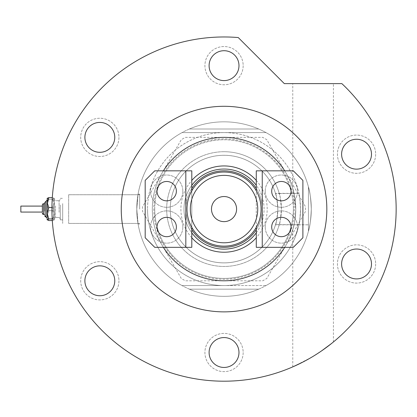 <?xml version="1.0" encoding="UTF-8"?>
<svg xmlns="http://www.w3.org/2000/svg" width="417" height="417" viewBox="0 0 417 417"><rect width="100%" height="100%" fill="white"/><g stroke="black" fill="none" stroke-linecap="round" stroke-linejoin="round"><path stroke-width="0.31" stroke-dasharray="2.08 1.56" d="M275.47 193.352C276.273 194.28 277.055 199.524 277.821 209.084A53.783 53.783 0 0 0 224.038 155.296A53.783 53.783 0 0 0 170.251 209.084A53.783 53.783 0 0 0 275.528 224.627L279.26 224.627A57.369 57.369 0 0 1 166.67 209.084A57.369 57.369 0 0 1 279.26 193.535L298.895 193.352A76.493 76.493 0 0 0 147.545 209.084A76.493 76.493 0 0 1 224.038 132.585A76.493 76.493 0 0 1 300.532 209.084C299.995 199.529 299.448 194.286 298.895 193.352L275.47 193.352A53.783 53.783 0 0 0 170.251 209.084A53.783 53.783 0 0 1 275.528 193.535L279.26 193.535C279.744 193.222 280.459 198.403 281.407 209.084A57.369 57.369 0 0 1 224.038 266.453A57.369 57.369 0 0 1 166.67 209.084A57.369 57.369 0 0 1 224.038 151.71A57.369 57.369 0 0 1 281.407 209.084C280.459 219.764 279.744 224.945 279.26 224.627L308.418 224.81L308.418 193.352L308.418 231.268C309.894 226.963 310.853 219.566 311.291 209.084C310.853 219.55 309.899 226.947 308.418 231.268C309.894 226.963 310.853 219.566 311.291 209.084C310.853 219.55 309.899 226.947 308.418 231.268L308.418 186.894C309.894 191.179 310.847 198.575 311.291 209.084A87.252 87.252 0 0 1 224.038 296.331A87.252 87.252 0 0 1 136.786 209.084L138.074 194.14L137.428 198.513L136.786 209.084L138.074 194.14L137.428 198.513L136.786 209.084L137.428 219.65L138.074 224.023L136.786 209.084L137.428 219.65L138.074 224.023L136.786 209.084A87.252 87.252 0 0 1 224.038 121.832A87.252 87.252 0 0 1 311.291 209.084A87.252 87.252 0 0 1 224.038 296.331A87.252 87.252 0 0 1 136.786 209.084A87.252 87.252 0 0 1 224.038 121.832A87.252 87.252 0 0 1 311.291 209.084C310.847 198.581 309.894 191.184 308.418 186.894C309.894 191.179 310.847 198.575 311.291 209.084C310.847 198.581 309.894 191.184 308.418 186.894L308.418 231.268L308.418 186.894L308.418 224.81L308.418 209.084L308.418 224.81L298.895 224.81A76.493 76.493 0 0 1 147.545 209.084A76.493 76.493 0 0 0 224.038 285.577A76.493 76.493 0 0 0 300.532 209.084A76.493 76.493 0 0 0 224.038 132.585A76.493 76.493 0 0 0 147.545 209.084A76.493 76.493 0 0 1 224.038 132.585A76.493 76.493 0 0 1 300.532 209.084C299.995 218.633 299.448 223.877 298.895 224.81L275.47 224.81A53.783 53.783 0 0 1 170.251 209.084A53.783 53.783 0 0 0 224.038 262.866A53.783 53.783 0 0 0 277.821 209.084C277.269 200.613 276.502 195.432 275.528 193.535M68.659 209.084L68.659 194.739L68.659 209.084M139.653 209.084L139.653 194.14L139.653 209.084M258.681 289.163A87.252 87.252 0 0 1 189.396 289.163A87.252 87.252 0 0 0 258.681 289.163L189.396 289.163L258.681 289.163M189.396 129.004A87.252 87.252 0 0 1 258.681 129.004A87.252 87.252 0 0 0 189.396 129.004L258.681 129.004L189.396 129.004M275.528 224.627C276.502 222.735 277.269 217.554 277.821 209.084C277.055 218.644 276.268 223.887 275.47 224.81M224.038 151.71A57.369 57.369 0 0 0 166.67 209.084A57.369 57.369 0 0 0 224.038 266.453A57.369 57.369 0 0 0 281.407 209.084A57.369 57.369 0 0 0 224.038 151.71A57.369 57.369 0 0 0 166.67 209.084A57.369 57.369 0 0 0 224.038 266.453A57.369 57.369 0 0 0 281.407 209.084A57.369 57.369 0 0 0 224.038 151.71M224.038 121.832A87.252 87.252 0 0 0 136.786 209.084A87.252 87.252 0 0 0 224.038 296.331A87.252 87.252 0 0 0 311.291 209.084A87.252 87.252 0 0 0 224.038 121.832A87.252 87.252 0 0 0 136.786 209.084A87.252 87.252 0 0 0 224.038 296.331A87.252 87.252 0 0 0 311.291 209.084A87.252 87.252 0 0 0 224.038 121.832M181.296 278.478L142.567 211.398L142.567 206.764L181.296 139.685L185.31 137.37L262.762 137.37L266.781 139.685L305.505 206.764L305.505 211.398L266.781 278.478L262.762 280.797L185.31 280.797L181.296 278.478L142.567 211.398L142.567 206.764L181.296 139.685L185.31 137.37L262.762 137.37L266.781 139.685L305.505 206.764L305.505 211.398L266.781 278.478L262.762 280.797L185.31 280.797L181.296 278.478M286.145 244.941A71.714 71.714 0 0 1 161.932 244.941A71.714 71.714 0 0 1 224.038 137.37A71.714 71.714 0 0 1 286.145 244.941M191.799 237.758A43.149 43.149 0 0 1 191.799 180.405M256.278 180.405A43.149 43.149 0 0 1 256.278 237.758M256.278 232.827A40.042 40.042 0 0 0 256.278 185.336M191.799 185.336A40.042 40.042 0 0 0 191.799 232.827M191.799 229.663A38.249 38.249 0 0 1 185.789 209.084A38.249 38.249 0 0 0 224.038 247.328A38.249 38.249 0 0 0 262.283 209.084A38.249 38.249 0 0 0 224.038 170.834A38.249 38.249 0 0 0 185.789 209.084A38.249 38.249 0 0 0 224.038 247.328A38.249 38.249 0 0 0 262.283 209.084A38.249 38.249 0 0 0 224.038 170.834A38.249 38.249 0 0 0 185.789 209.084A38.249 38.249 0 0 0 224.038 247.328A38.249 38.249 0 0 0 262.283 209.084A38.249 38.249 0 0 1 256.278 229.663M264.076 209.084A40.042 40.042 0 0 0 224.038 169.041A40.042 40.042 0 0 0 183.996 209.084A40.042 40.042 0 0 0 224.038 249.121A40.042 40.042 0 0 0 264.076 209.084M300.532 209.084A76.493 76.493 0 0 1 224.038 285.577A76.493 76.493 0 0 1 147.545 209.084A76.493 76.493 0 0 0 224.038 285.577L182.067 285.577A87.252 87.252 0 0 1 182.067 132.585L266.01 132.585A87.252 87.252 0 0 1 311.291 209.084A87.252 87.252 0 0 0 266.01 132.585L182.067 132.585A87.252 87.252 0 0 0 182.067 285.577L266.01 285.577A87.252 87.252 0 0 0 311.291 209.084A87.252 87.252 0 0 1 266.01 285.577L224.038 285.577A76.493 76.493 0 0 0 300.532 209.084M294.246 209.084A70.207 70.207 0 0 1 224.038 279.291A70.207 70.207 0 0 1 153.831 209.084A70.207 70.207 0 0 1 224.038 138.871A70.207 70.207 0 0 1 294.246 209.084M284.702 247.328A71.714 71.714 0 0 0 295.752 209.084C295.241 199.253 294.246 192.435 292.77 188.62C294.246 192.409 295.236 199.227 295.752 209.084C295.236 218.935 294.24 225.753 292.77 229.543C294.246 225.743 295.241 218.925 295.752 209.084C295.236 218.935 294.24 225.753 292.77 229.543C294.246 225.743 295.241 218.925 295.752 209.084A71.714 71.714 0 0 0 224.038 137.37A71.714 71.714 0 0 0 152.325 209.084A71.714 71.714 0 0 0 224.038 280.797A71.714 71.714 0 0 0 295.752 209.084A71.714 71.714 0 0 0 224.038 137.37A71.714 71.714 0 0 0 152.325 209.084A71.714 71.714 0 0 0 224.038 280.797A71.714 71.714 0 0 0 295.752 209.084A71.714 71.714 0 0 0 224.038 137.37A71.714 71.714 0 0 0 163.375 247.328M154.717 209.084A69.321 69.321 0 0 1 224.038 139.758A69.321 69.321 0 0 1 293.359 209.084A69.321 69.321 0 0 0 224.038 139.758A69.321 69.321 0 0 0 154.717 209.084A69.321 69.321 0 0 0 224.038 278.405A69.321 69.321 0 0 0 293.359 209.084A69.321 69.321 0 0 1 224.038 278.405A69.321 69.321 0 0 1 154.717 209.084M236.59 209.084A12.552 12.552 0 0 0 224.038 196.532A12.552 12.552 0 0 0 211.487 209.084A12.552 12.552 0 0 0 224.038 221.63A12.552 12.552 0 0 0 236.59 209.084M186.988 209.084A37.05 37.05 0 0 0 191.799 227.343A37.05 37.05 0 0 1 191.799 190.819L191.799 227.343L191.799 190.819A37.05 37.05 0 0 0 186.988 209.084M256.278 227.343L256.278 190.819A37.05 37.05 0 0 1 256.278 227.343A37.05 37.05 0 0 0 224.038 172.028A37.05 37.05 0 0 0 191.799 190.819L191.799 227.343M170.251 209.084A53.783 53.783 0 0 0 224.038 262.866A53.783 53.783 0 0 0 277.821 209.084A53.783 53.783 0 0 0 224.038 155.296A53.783 53.783 0 0 0 170.251 209.084M256.278 188.5A38.249 38.249 0 0 1 262.283 209.084A38.249 38.249 0 0 0 224.038 170.834A38.249 38.249 0 0 0 185.789 209.084A38.249 38.249 0 0 1 191.799 188.5M291.056 227.01A9.68 9.68 0 0 0 281.376 217.33A9.68 9.68 0 0 0 271.696 227.01A9.68 9.68 0 0 0 281.376 236.689A9.68 9.68 0 0 0 291.056 227.01M271.696 191.153A9.68 9.68 0 0 1 281.376 181.473A9.68 9.68 0 0 1 291.056 191.153A9.68 9.68 0 0 1 281.376 200.832A9.68 9.68 0 0 1 271.696 191.153M265.238 191.153A16.138 16.138 0 0 1 281.376 175.02A16.138 16.138 0 0 1 297.514 191.153A16.138 16.138 0 0 1 281.376 207.291A16.138 16.138 0 0 1 265.238 191.153A16.138 16.138 0 0 1 281.376 175.02A16.138 16.138 0 0 1 297.514 191.153A16.138 16.138 0 0 1 281.376 207.291A16.138 16.138 0 0 1 265.238 191.153M265.238 227.01A16.138 16.138 0 0 1 281.376 210.877A16.138 16.138 0 0 1 297.514 227.01A16.138 16.138 0 0 1 281.376 243.147A16.138 16.138 0 0 1 265.238 227.01A16.138 16.138 0 0 1 281.376 210.877A16.138 16.138 0 0 1 297.514 227.01A16.138 16.138 0 0 1 281.376 243.147A16.138 16.138 0 0 1 265.238 227.01M256.278 170.834L256.278 247.328L293.328 247.328L302.888 237.768L302.888 180.394L293.328 170.834L256.278 170.834M262.251 247.328L262.251 170.834M157.016 191.153A9.68 9.68 0 0 0 166.701 200.832A9.68 9.68 0 0 0 176.381 191.153A9.68 9.68 0 0 0 166.701 181.473A9.68 9.68 0 0 0 157.016 191.153M176.381 227.01A9.68 9.68 0 0 1 166.701 236.689A9.68 9.68 0 0 1 157.016 227.01A9.68 9.68 0 0 1 166.701 217.33A9.68 9.68 0 0 1 176.381 227.01M182.834 227.01A16.138 16.138 0 0 1 166.701 243.147A16.138 16.138 0 0 1 150.563 227.01A16.138 16.138 0 0 1 166.701 210.877A16.138 16.138 0 0 1 182.834 227.01A16.138 16.138 0 0 1 166.701 243.147A16.138 16.138 0 0 1 150.563 227.01A16.138 16.138 0 0 1 166.701 210.877A16.138 16.138 0 0 1 182.834 227.01M182.834 191.153A16.138 16.138 0 0 1 166.701 207.291A16.138 16.138 0 0 1 150.563 191.153A16.138 16.138 0 0 1 166.701 175.02A16.138 16.138 0 0 1 182.834 191.153A16.138 16.138 0 0 1 166.701 207.291A16.138 16.138 0 0 1 150.563 191.153A16.138 16.138 0 0 1 166.701 175.02A16.138 16.138 0 0 1 182.834 191.153M191.799 247.328L191.799 170.834L154.749 170.834L145.184 180.394L145.184 237.768L154.749 247.328L191.799 247.328M185.826 170.834L185.826 247.328M118.949 137.37A19.125 19.125 0 0 1 99.825 156.49A19.125 19.125 0 0 1 80.705 137.37A19.125 19.125 0 0 1 99.825 118.246A19.125 19.125 0 0 1 118.949 137.37A19.125 19.125 0 0 1 99.825 156.49A19.125 19.125 0 0 1 80.705 137.37A19.125 19.125 0 0 1 99.825 118.246A19.125 19.125 0 0 1 118.949 137.37M118.949 280.797A19.125 19.125 0 0 1 99.825 299.917A19.125 19.125 0 0 1 80.705 280.797A19.125 19.125 0 0 1 99.825 261.673A19.125 19.125 0 0 1 118.949 280.797A19.125 19.125 0 0 1 99.825 299.917A19.125 19.125 0 0 1 80.705 280.797A19.125 19.125 0 0 1 99.825 261.673A19.125 19.125 0 0 1 118.949 280.797M243.163 352.511A19.125 19.125 0 0 1 224.038 371.63A19.125 19.125 0 0 1 204.914 352.511A19.125 19.125 0 0 1 224.038 333.386A19.125 19.125 0 0 1 243.163 352.511A19.125 19.125 0 0 1 224.038 371.63A19.125 19.125 0 0 1 204.914 352.511A19.125 19.125 0 0 1 224.038 333.386A19.125 19.125 0 0 1 243.163 352.511M375.67 263.966A19.125 19.125 0 0 1 356.545 283.091A19.125 19.125 0 0 1 337.426 263.966A19.125 19.125 0 0 1 356.545 244.847A19.125 19.125 0 0 1 375.67 263.966A19.125 19.125 0 0 1 356.545 283.091A19.125 19.125 0 0 1 337.426 263.966A19.125 19.125 0 0 1 356.545 244.847A19.125 19.125 0 0 1 375.67 263.966M375.67 154.196A19.125 19.125 0 0 1 356.545 173.316A19.125 19.125 0 0 1 337.426 154.196A19.125 19.125 0 0 1 356.545 135.072A19.125 19.125 0 0 1 375.67 154.196A19.125 19.125 0 0 1 356.545 173.316A19.125 19.125 0 0 1 337.426 154.196A19.125 19.125 0 0 1 356.545 135.072A19.125 19.125 0 0 1 375.67 154.196M243.163 65.657A19.125 19.125 0 0 1 224.038 84.776A19.125 19.125 0 0 1 204.914 65.657A19.125 19.125 0 0 1 224.038 46.532A19.125 19.125 0 0 1 243.163 65.657A19.125 19.125 0 0 1 224.038 84.776A19.125 19.125 0 0 1 204.914 65.657A19.125 19.125 0 0 1 224.038 46.532A19.125 19.125 0 0 1 243.163 65.657M163.375 170.834A71.714 71.714 0 0 0 224.038 280.797A71.714 71.714 0 0 0 295.752 209.084L292.77 188.62L292.77 83.619L313.089 83.619L292.77 83.619M311.666 357.218L294.423 366.142M293.724 366.454L293.208 366.684M302.627 362.201L305.301 360.799M308.106 359.266L313.089 356.363C324.666 348.8 331.442 344.004 333.407 341.976C331.499 343.957 324.728 348.758 313.089 356.363L321.512 350.932M326.829 209.084A102.79 102.79 0 0 0 224.038 106.293A102.79 102.79 0 0 0 121.248 209.084A102.79 102.79 0 0 0 224.038 311.869A102.79 102.79 0 0 0 326.829 209.084M396.15 209.084A172.112 172.112 0 0 0 341.857 83.619L284.321 83.619L238.258 37.556A172.112 172.112 0 0 0 51.927 209.084A172.112 172.112 0 0 0 224.038 381.195A172.112 172.112 0 0 0 396.15 209.084M332.354 342.837L331.515 343.509M209.099 65.657A14.939 14.939 0 0 0 224.038 80.596A14.939 14.939 0 0 0 238.977 65.657A14.939 14.939 0 0 0 224.038 50.712A14.939 14.939 0 0 0 209.099 65.657M341.606 154.196A14.939 14.939 0 0 0 356.545 169.135A14.939 14.939 0 0 0 371.49 154.196A14.939 14.939 0 0 0 356.545 139.252A14.939 14.939 0 0 0 341.606 154.196M341.606 263.966A14.939 14.939 0 0 0 356.545 278.91A14.939 14.939 0 0 0 371.49 263.966A14.939 14.939 0 0 0 356.545 249.027A14.939 14.939 0 0 0 341.606 263.966M209.099 352.511A14.939 14.939 0 0 0 224.038 367.45A14.939 14.939 0 0 0 238.977 352.511A14.939 14.939 0 0 0 224.038 337.567A14.939 14.939 0 0 0 209.099 352.511M84.886 280.797A14.939 14.939 0 0 0 99.825 295.736A14.939 14.939 0 0 0 114.769 280.797A14.939 14.939 0 0 0 99.825 265.853A14.939 14.939 0 0 0 84.886 280.797M84.886 137.37A14.939 14.939 0 0 0 99.825 152.309A14.939 14.939 0 0 0 114.769 137.37A14.939 14.939 0 0 0 99.825 122.426A14.939 14.939 0 0 0 84.886 137.37M295.752 209.084A71.714 71.714 0 0 1 224.038 280.797A71.714 71.714 0 0 1 152.325 209.084A71.714 71.714 0 0 1 224.038 137.37A71.714 71.714 0 0 1 295.752 209.084A71.714 71.714 0 0 0 284.702 170.834M313.089 83.619L333.407 83.619L313.089 83.619M42.362 207.478L42.362 213.264L42.362 207.478M44.755 202.506L44.755 206.566L44.755 202.506L45.948 201.312L45.948 216.85L45.948 201.312L45.948 216.85L47.147 218.044L47.147 198.325L47.147 219.837L47.147 213.202L48.81 207.463L47.147 202.537L48.81 197.606L52.651 197.606L54.314 202.537L54.314 198.325L54.226 219.931L52.651 220.557L54.314 215.625L52.651 210.7L54.314 204.961L52.651 199.222L54.314 198.414L52.651 197.606L54.314 202.537L52.651 207.463L54.314 213.202L54.314 198.325L54.314 219.837L52.651 220.557L54.314 215.625L52.651 210.7L54.314 204.961L52.651 199.222L54.314 198.414L52.307 197.606M44.755 206.566L44.755 215.657L44.755 206.566M42.362 206.092L20.85 206.092L20.85 212.071L20.85 206.092L20.85 212.071L42.362 212.071M60.293 205.419L60.293 218.644L60.293 205.419M54.314 212.743L54.314 199.519L54.314 212.743M60.293 204.961L60.293 219.837L60.293 204.961M62.68 204.961L62.68 219.837L62.68 204.961M62.68 203.59L62.68 223.423L62.68 203.59M68.659 203.59L68.659 223.423L68.659 203.59M48.81 207.463L52.651 207.463L54.314 213.202L54.314 219.749L52.651 218.941L54.314 219.749L54.314 213.202L52.651 218.941L48.81 218.941L47.147 213.202M47.236 198.231L48.81 199.222L47.147 204.961L48.81 210.7L47.147 215.625L48.81 220.557L47.147 219.749L48.81 218.941M47.147 219.837L47.147 215.625L48.81 220.557L52.307 220.557M48.81 210.7L52.651 210.7L48.81 210.7L47.147 215.625L47.147 204.961L48.81 210.7M48.81 199.222L52.651 199.222L48.81 199.222L47.147 204.961L47.147 198.414L48.81 199.222M52.208 218.941L52.651 218.941L54.314 213.202L54.314 202.537L52.651 207.463L51.932 207.463M44.755 211.143L44.755 203.704L43.561 203.704L43.561 214.458L43.561 203.704L43.561 214.458L44.755 214.458M59.099 212.284L59.099 200.713L59.099 212.284M55.513 205.878L55.513 217.45L55.513 205.878M68.659 223.423L139.653 223.423L68.659 223.423M139.653 194.14L138.074 194.14L139.653 194.14M139.653 224.023L138.074 224.023L139.653 224.023M68.659 194.739L139.653 194.739L68.659 194.739M292.77 366.871L292.77 229.543M333.407 341.976L333.407 83.619M43.18 214.401L42.831 214.213M42.576 213.947L42.43 213.655M45.568 216.788L45.218 216.6M44.968 216.334L44.822 216.048M59.099 200.713L60.293 199.519L59.099 200.713L55.513 200.713L54.314 199.519L55.513 200.713L59.099 200.713M55.513 217.45L59.099 217.45L60.293 218.644L59.099 217.45L55.513 217.45L54.314 218.644L55.513 217.45M60.293 219.837L62.68 219.837L60.293 219.837M60.293 198.325L62.68 198.325L60.293 198.325M43.18 203.767L42.831 203.949M42.576 204.215L42.43 204.507"/><path stroke-width="0.63" d="M191.799 180.405A43.149 43.149 0 0 1 256.278 180.405M256.278 185.336A40.042 40.042 0 0 0 191.799 185.336M256.278 237.758A43.149 43.149 0 0 1 191.799 237.758M191.799 232.827A40.042 40.042 0 0 0 256.278 232.827M190.334 209.084A33.704 33.704 0 0 0 224.038 242.788A33.704 33.704 0 0 0 257.742 209.084A33.704 33.704 0 0 0 224.038 175.375A33.704 33.704 0 0 0 190.334 209.084M261.089 209.084A37.05 37.05 0 0 1 224.038 246.134A37.05 37.05 0 0 1 186.988 209.084A37.05 37.05 0 0 1 224.038 172.028A37.05 37.05 0 0 1 261.089 209.084M236.59 209.084A12.552 12.552 0 0 0 224.038 196.532A12.552 12.552 0 0 0 211.487 209.084A12.552 12.552 0 0 0 224.038 221.63A12.552 12.552 0 0 0 236.59 209.084M191.799 190.819L191.799 170.834L154.749 170.834L145.184 180.394L145.184 237.768L154.749 247.328L191.799 247.328L191.799 227.343A37.05 37.05 0 0 0 256.278 227.343L256.278 247.328L293.328 247.328L302.888 237.768L302.888 180.394L293.328 170.834L256.278 170.834L256.278 190.819M256.278 229.663A38.249 38.249 0 0 1 191.799 229.663M191.799 188.5A38.249 38.249 0 0 1 256.278 188.5M271.696 227.01A9.68 9.68 0 0 1 281.376 217.33A9.68 9.68 0 0 1 291.056 227.01A9.68 9.68 0 0 1 281.376 236.689A9.68 9.68 0 0 1 271.696 227.01M271.696 191.153A9.68 9.68 0 0 1 281.376 181.473A9.68 9.68 0 0 1 291.056 191.153A9.68 9.68 0 0 1 281.376 200.832A9.68 9.68 0 0 1 271.696 191.153M262.251 247.328L262.251 170.834M176.381 191.153A9.68 9.68 0 0 1 166.701 200.832A9.68 9.68 0 0 1 157.016 191.153A9.68 9.68 0 0 1 166.701 181.473A9.68 9.68 0 0 1 176.381 191.153M176.381 227.01A9.68 9.68 0 0 1 166.701 236.689A9.68 9.68 0 0 1 157.016 227.01A9.68 9.68 0 0 1 166.701 217.33A9.68 9.68 0 0 1 176.381 227.01M185.826 170.834L185.826 247.328M313.089 356.363L311.666 357.218M294.423 366.142L293.724 366.454M293.208 366.684L302.627 362.201M305.301 360.799L308.106 359.266M163.375 247.328A71.714 71.714 0 0 0 284.702 247.328M326.829 209.084A102.79 102.79 0 0 0 224.038 106.293A102.79 102.79 0 0 0 121.248 209.084A102.79 102.79 0 0 0 224.038 311.869A102.79 102.79 0 0 0 326.829 209.084M396.15 209.084A172.112 172.112 0 0 0 341.857 83.619L284.321 83.619L238.258 37.556A172.112 172.112 0 0 0 51.927 209.084A172.112 172.112 0 0 0 224.038 381.195A172.112 172.112 0 0 0 396.15 209.084M333.407 341.976L333.063 342.258M332.86 342.425L332.354 342.837M331.515 343.509L321.512 350.932M209.099 65.657A14.939 14.939 0 0 0 224.038 80.596A14.939 14.939 0 0 0 238.977 65.657A14.939 14.939 0 0 0 224.038 50.712A14.939 14.939 0 0 0 209.099 65.657M341.606 154.196A14.939 14.939 0 0 0 356.545 169.135A14.939 14.939 0 0 0 371.49 154.196A14.939 14.939 0 0 0 356.545 139.252A14.939 14.939 0 0 0 341.606 154.196M341.606 263.966A14.939 14.939 0 0 0 356.545 278.91A14.939 14.939 0 0 0 371.49 263.966A14.939 14.939 0 0 0 356.545 249.027A14.939 14.939 0 0 0 341.606 263.966M209.099 352.511A14.939 14.939 0 0 0 224.038 367.45A14.939 14.939 0 0 0 238.977 352.511A14.939 14.939 0 0 0 224.038 337.567A14.939 14.939 0 0 0 209.099 352.511M84.886 280.797A14.939 14.939 0 0 0 99.825 295.736A14.939 14.939 0 0 0 114.769 280.797A14.939 14.939 0 0 0 99.825 265.853A14.939 14.939 0 0 0 84.886 280.797M84.886 137.37A14.939 14.939 0 0 0 99.825 152.309A14.939 14.939 0 0 0 114.769 137.37A14.939 14.939 0 0 0 99.825 122.426A14.939 14.939 0 0 0 84.886 137.37M284.702 170.834A71.714 71.714 0 0 0 163.375 170.834M52.307 220.557L48.81 220.557L47.147 219.749L47.147 202.537L48.81 197.606L47.147 198.414L48.81 197.606L52.307 197.606M43.18 214.401L43.561 214.458L43.561 203.704L44.755 203.704L44.755 202.506L44.755 211.143M42.362 212.071L42.362 204.898L42.362 212.071L20.85 212.071L20.85 206.092L42.362 206.092M47.147 219.837L48.81 218.941L47.147 213.202L47.147 218.044L45.568 216.788M47.147 213.202L48.81 207.463L47.147 202.537L47.236 198.231M48.81 207.463L51.932 207.463M48.81 218.941L52.208 218.941M44.755 202.506L47.147 200.118L45.948 201.312L45.948 216.85L44.755 215.657L44.822 216.048M42.831 214.213L42.576 213.947M42.43 213.655L42.362 213.264L43.561 214.458L44.755 214.458M45.218 216.6L44.968 216.334M42.43 204.507L43.18 203.767M42.831 203.949L42.576 204.215"/></g></svg>
